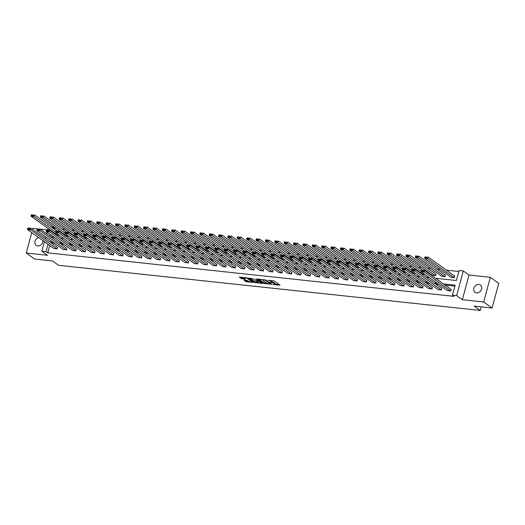 <?xml version="1.0" encoding="UTF-8"?>
<svg xmlns="http://www.w3.org/2000/svg" width="525" height="525" viewBox="0 0 525 525"><rect width="100%" height="100%" fill="white"/><g stroke="black" fill="none" stroke-linecap="round" stroke-linejoin="round"><path stroke-width="0.79" d="M272.862 284.471L280.035 285.18L274.089 280.914L268.183 280.363A2.238 0.545 -164.9 0 1 271.123 281.321L271.615 281.682A2.238 0.545 -164.9 0 1 271.891 282.063A2.238 0.545 -164.9 0 1 270.788 282.233L269.798 282.273L271.248 282.568A2.238 0.545 -164.9 0 1 274.194 283.526L274.687 283.881A2.238 0.545 -164.9 0 1 274.962 284.261A2.238 0.545 -164.9 0 1 273.86 284.438L272.862 284.471M38.601 237.556A4.554 3.701 -54.3 0 0 35.083 241.126A4.554 3.701 -54.3 0 0 36.232 245.385A4.554 3.701 -54.3 0 0 37.741 245.949A4.554 3.701 -54.3 0 0 42.899 240.634M476.556 292.924A4.554 3.701 -54.3 0 0 481.215 289.977A4.554 3.701 -54.3 0 0 480.362 284.963A4.554 3.701 -54.3 0 0 478.852 284.399A4.554 3.701 -54.3 0 0 474.193 287.346A4.554 3.701 -54.3 0 0 475.046 292.359A4.554 3.701 -54.3 0 0 476.556 292.924M243.922 280.094L246.251 281.767L253.555 282.457L246.606 277.771L239.302 277.082L241.402 278.644L245.3 279.267L244.558 278.375A1.87 0.453 -164.9 0 1 244.335 278.06A1.87 0.453 -164.9 0 1 245.739 277.988A1.87 0.453 -164.9 0 1 247.715 278.716L251.626 281.518A1.87 0.453 -164.9 0 1 251.856 281.84A1.87 0.453 -164.9 0 1 250.451 281.912A1.87 0.453 -164.9 0 1 248.469 281.183L246.901 280.416L243.922 280.094M49.724 245.536L47.749 252.853L46.069 251.646L41.862 251.199L44.415 241.73M492.096 308.017L483.689 301.987L490.343 277.331L498.75 283.362L492.096 308.017L474.193 306.101L480.25 310.446L58.616 265.309L52.559 260.964L34.657 259.048L26.25 253.017L47.578 255.301L41.862 251.199M490.343 277.331L469.015 275.048L462.361 299.703L483.689 301.987M462.361 299.703L456.645 295.601L452.438 295.148L455.136 285.154L443.428 283.9M47.749 252.853L454.118 296.356L452.438 295.148M263.668 283.428L271.806 284.301L265.867 280.035L257.985 278.992L263.668 283.428L263.852 282.765L267.173 283.323M262.375 283.493L254.5 282.45L248.476 278.066L252.715 278.631L256.043 280.658L258.366 280.816L255.773 278.893L256.594 278.985L262.461 283.192M47.598 229.937L32.904 228.362L32.616 229.432M31.749 232.634L26.25 253.017M480.25 310.446L481.215 306.856M454.867 286.151L445.115 285.108M438.854 284.438L435.737 284.104M429.476 283.434L426.366 283.1M420.105 282.43L416.994 282.096M410.734 281.426L407.623 281.092M401.363 280.422L398.252 280.094M391.991 279.418L388.881 279.09M382.62 278.421L379.509 278.086M373.249 277.417L370.132 277.082M363.871 276.412L360.76 276.078M354.5 275.408L351.389 275.074M345.128 274.404L342.018 274.07M335.757 273.4L332.647 273.066M326.386 272.396L323.275 272.068M317.015 271.392L313.897 271.064M307.637 270.395L304.526 270.06M298.266 269.391L295.155 269.056M288.894 268.387L285.784 268.052M279.523 267.382L276.412 267.048M270.152 266.378L267.041 266.044M260.781 265.374L257.663 265.04M251.403 264.37L248.292 264.036M242.032 263.366L238.921 263.038M232.66 262.362L229.55 262.034M223.289 261.365L220.178 261.03M213.918 260.361L210.807 260.026M204.547 259.357L201.429 259.022M195.169 258.353L192.058 258.018M185.798 257.348L182.687 257.014M176.426 256.344L173.316 256.01M167.055 255.34L163.944 255.012M157.684 254.336L154.573 254.008M148.312 253.339L145.202 253.004M138.941 252.335L135.824 252M129.563 251.331L126.453 250.996M120.192 250.327L117.082 249.992M110.821 249.323L107.71 248.988M101.45 248.318L98.339 247.984M92.078 247.314L88.968 246.986M82.707 246.31L79.59 245.982M73.329 245.313L70.219 244.978M63.958 244.309L60.847 243.974M54.587 243.305L51.476 242.97M447.293 290.496L450.857 291.034L451.008 289.341M437.922 289.492L441.486 290.03L441.637 288.337M428.551 288.488L432.114 289.032L432.265 287.332M419.18 287.483L422.743 288.028L422.887 286.328M409.808 286.486L413.372 287.024L413.516 285.324M400.431 285.482L403.994 286.02L404.145 284.32M391.059 284.478L394.623 285.016L394.774 283.316M381.688 283.474L385.252 284.012L385.402 282.312M372.317 282.47L375.88 283.008L376.031 281.315M362.946 281.466L366.509 282.004L366.66 280.311M353.574 280.462L357.138 281.006L357.282 279.307M344.197 279.457L347.76 280.002L347.911 278.303M334.825 278.46L338.389 278.998L338.54 277.298M325.454 277.456L329.017 277.994L329.168 276.294M316.083 276.452L319.646 276.99L319.797 275.29M306.712 275.448L310.275 275.986L310.426 274.286M297.34 274.444L300.904 274.982L301.048 273.282M287.969 273.44L291.533 273.978L291.677 272.285M278.591 272.436L282.155 272.974L282.306 271.281M269.22 271.432L272.783 271.976L272.934 270.277M259.849 270.434L263.412 270.972L263.563 269.272M250.477 269.43L254.041 269.968L254.192 268.268M241.106 268.426L244.67 268.964L244.814 267.264M231.735 267.422L235.298 267.96L235.443 266.26M222.357 266.418L225.921 266.956L226.072 265.256M212.986 265.414L216.549 265.952L216.7 264.259M203.615 264.41L207.178 264.948L207.329 263.255M194.243 263.406L197.807 263.95L197.958 262.251M184.872 262.402L188.436 262.946L188.58 261.247M175.501 261.404L179.064 261.942L179.209 260.243M166.123 260.4L169.687 260.938L169.838 259.238M156.752 259.396L160.315 259.934L160.466 258.234M147.381 258.392L150.944 258.93L151.095 257.23M138.009 257.388L141.573 257.926L141.724 256.233M128.638 256.384L132.202 256.922L132.352 255.229M119.267 255.38L122.83 255.924L122.975 254.225M109.896 254.376L113.453 254.92L113.603 253.221M100.518 253.378L104.081 253.916L104.232 252.217M91.147 252.374L94.71 252.912L94.861 251.213M81.775 251.37L85.339 251.908L85.49 250.208M72.404 250.366L75.968 250.904L76.118 249.204M63.033 249.362L66.596 249.9L66.741 248.207M53.662 248.358L57.225 248.896L57.369 247.203M458.824 271.491L446.46 270.172M440.199 269.502L437.089 269.168M430.828 268.498L427.717 268.163M421.457 267.494L418.346 267.159M412.086 266.49L408.975 266.155M402.714 265.486L399.604 265.151M393.343 264.482L390.226 264.147M383.965 263.478L380.855 263.143M374.594 262.474L371.483 262.146M365.223 261.47L362.112 261.142M355.852 260.472L352.741 260.137M346.48 259.468L343.37 259.133M337.109 258.464L333.992 258.129M327.731 257.46L324.621 257.125M318.36 256.456L315.249 256.121M308.989 255.452L305.878 255.117M299.618 254.448L296.507 254.12M290.246 253.444L287.136 253.116M280.875 252.446L277.758 252.112M271.497 251.442L268.387 251.107M262.126 250.438L259.015 250.103M252.755 249.434L249.644 249.099M243.383 248.43L240.273 248.095M234.012 247.426L230.902 247.091M224.641 246.422L221.53 246.094M215.27 245.418L212.152 245.09M205.892 244.42L202.781 244.086M196.521 243.416L193.41 243.082M187.149 242.412L184.039 242.077M177.778 241.408L174.668 241.073M168.407 240.404L165.296 240.069M159.036 239.4L155.918 239.065M149.658 238.396L146.547 238.068M140.287 237.392L137.176 237.064M130.915 236.394L127.805 236.06M121.544 235.39L118.433 235.056M112.173 234.386L109.062 234.052M102.802 233.382L99.684 233.048M93.424 232.378L90.313 232.043M84.053 231.374L80.942 231.039M74.681 230.37L71.571 230.035M65.31 229.366L62.199 229.038M55.939 228.362L54.403 228.198L54.18 229.005M53.32 232.207L53.176 232.746M52.31 235.948L51.975 237.195M450.89 277.167L454.453 277.712L454.604 276.012M441.518 276.163L445.082 276.708L445.233 275.008M432.147 275.166L435.711 275.704L435.862 274.004M422.776 274.162L425.099 274.568M413.405 273.158L415.721 273.564M404.027 272.153L406.35 272.56M394.656 271.149L396.979 271.556M385.284 270.145L387.608 270.552M375.913 269.141L378.236 269.548M366.542 268.137L368.865 268.544M357.171 267.14L359.487 267.547M347.793 266.136L350.116 266.543M338.422 265.132L340.745 265.538M329.05 264.127L331.373 264.534M319.679 263.123L322.002 263.53M310.308 262.119L312.631 262.526M300.937 261.115L303.253 261.522M291.559 260.111L293.882 260.518M282.188 259.114L284.511 259.521M272.816 258.11L275.139 258.517M263.445 257.106L265.768 257.512M254.074 256.102L256.397 256.508M244.702 255.098L247.026 255.504M235.331 254.093L237.648 254.5M225.953 253.089L228.277 253.496M216.582 252.085L218.905 252.492M207.211 251.088L209.534 251.488M197.84 250.084L200.163 250.491M188.468 249.08L190.792 249.487M179.097 248.076L181.414 248.482M169.719 247.072L172.043 247.478M160.348 246.067L162.671 246.474M150.977 245.063L153.3 245.47M141.606 244.059L143.929 244.466M132.234 243.055L134.558 243.462M122.863 242.058L125.18 242.465M113.485 241.054L115.808 241.461M104.114 240.05L106.437 240.457M94.743 239.046L97.066 239.452M85.372 238.042L87.695 238.448M76 237.037L78.323 237.444M66.629 236.033L68.946 236.44M57.251 235.029L59.574 235.436M51.142 226.826L52.717 226.997L52.5 227.798M54.403 228.198L52.717 226.997M435.573 278.263L456.396 280.488L459.093 270.493L463.299 270.946L456.645 295.601M469.015 275.048L463.299 270.946M45.281 238.527L45.708 236.933M46.574 233.73L47.001 232.142M47.585 229.989L48.011 228.401M48.044 244.328L46.069 251.646M437.167 283.231L434.057 282.896M427.796 282.227L424.686 281.892M418.425 281.223L415.314 280.888M409.054 280.219L405.943 279.891M399.683 279.215L396.572 278.887M390.311 278.217L387.194 277.882M380.933 277.213L377.823 276.878M371.562 276.209L368.452 275.874M362.191 275.205L359.08 274.87M352.82 274.201L349.709 273.866M343.448 273.197L340.338 272.862M334.077 272.193L330.96 271.865M324.699 271.189L321.589 270.861M315.328 270.191L312.217 269.857M305.957 269.187L302.846 268.853M296.586 268.183L293.475 267.848M287.214 267.179L284.104 266.844M277.843 266.175L274.733 265.84M268.472 265.171L265.355 264.836M259.094 264.167L255.983 263.832M249.723 263.163L246.612 262.835M240.352 262.159L237.241 261.831M230.98 261.161L227.87 260.827M221.609 260.157L218.498 259.822M212.238 259.153L209.121 258.818M202.86 258.149L199.749 257.814M193.489 257.145L190.378 256.81M184.118 256.141L181.007 255.806M174.746 255.137L171.636 254.809M165.375 254.133L162.264 253.805M156.004 253.135L152.887 252.801M146.626 252.131L143.515 251.797M137.255 251.127L134.144 250.793M127.883 250.123L124.773 249.788M118.512 249.119L115.402 248.784M109.141 248.115L106.03 247.78M99.77 247.111L96.653 246.783M90.392 246.107L87.281 245.779M81.021 245.109L77.91 244.775M71.649 244.105L68.539 243.771M62.278 243.101L59.167 242.767M52.907 242.097L49.796 241.762M51.306 237.129L54.416 237.457M60.677 238.127L63.788 238.462M70.048 239.131L73.165 239.466M79.426 240.135L82.537 240.47M88.797 241.139L91.908 241.474M98.168 242.143L101.279 242.478M107.54 243.147L110.65 243.482M116.911 244.151L120.022 244.479M126.282 245.155L129.399 245.483M135.66 246.153L138.771 246.488M145.031 247.157L148.142 247.492M154.403 248.161L157.513 248.496M163.774 249.165L166.884 249.5M173.145 250.169L176.256 250.504M182.516 251.173L185.627 251.508M191.887 252.177L195.005 252.505M201.265 253.181L204.376 253.509M210.637 254.179L213.747 254.513M220.008 255.183L223.118 255.518M229.379 256.187L232.49 256.522M238.75 257.191L241.861 257.526M248.122 258.195L251.239 258.53M257.499 259.199L260.61 259.534M266.871 260.203L269.981 260.531M276.242 261.207L279.353 261.535M285.613 262.205L288.724 262.539M294.984 263.209L298.095 263.543M304.356 264.213L307.473 264.548M313.733 265.217L316.844 265.552M323.105 266.221L326.215 266.556M332.476 267.225L335.587 267.56M341.847 268.229L344.958 268.564M351.218 269.233L354.329 269.561M360.59 270.237L363.707 270.565M369.967 271.235L373.078 271.569M379.339 272.239L382.449 272.573M388.71 273.243L391.821 273.577M398.081 274.247L401.192 274.582M407.452 275.251L410.563 275.586M416.824 276.255L419.934 276.59M426.195 277.259L429.312 277.587M51.64 231L51.489 231.538M50.63 234.741L50.197 236.329M274.962 284.261L275.139 283.598A2.238 0.545 -164.9 0 0 274.87 283.218L274.687 283.881M271.911 281.971A2.238 0.545 -164.9 0 1 274.372 282.863L274.87 283.218M271.891 282.063L272.068 281.393A2.238 0.545 -164.9 0 0 271.799 281.013L271.615 281.682M270.769 280.357A2.238 0.545 -164.9 0 1 271.3 280.658L271.799 281.013M274.988 284.156L279.241 284.609M258.7 279.07L263.852 282.765M270.441 284.071L265.401 280.206L263.904 279.904A2.238 0.545 -164.9 0 0 262.802 280.081A2.238 0.545 -164.9 0 0 263.071 280.462L266.641 283.021A2.238 0.545 -164.9 0 0 269.581 283.979L270.441 284.071M261.844 282.752L261.043 282.667M257.926 282.332L255.596 282.082L255.419 282.745M249.532 278.086L255.596 282.082M257.624 282.155A1.87 0.453 -164.9 0 0 259.599 282.883A1.87 0.453 -164.9 0 0 261.01 282.804A1.87 0.453 -164.9 0 0 260.781 282.489L259.402 281.498L256.508 280.987L257.624 282.155M258.779 280.553L258.484 281.203M240.358 277.102L242.504 278.283L244.768 278.526M244.637 280.173L246.428 281.098L248.745 281.348M251.895 281.682L252.676 281.767M454.86 276.196L428.131 257.014L427.678 258.681L454.151 277.679M451.152 277.358L424.673 258.359L424.823 257.591L426.923 257.814L427.107 257.152L425.001 256.928L424.823 257.591M425.001 256.928L427.107 257.152M426.923 257.814L427.678 258.681L424.673 258.359M447.556 290.679L421.083 271.688L424.082 272.009L424.535 270.342L421.411 270.25L421.227 270.92L423.334 271.143L423.511 270.48M451.264 289.524L424.535 270.342L421.411 270.25M450.555 291.001L423.334 271.143M421.227 270.92L421.083 271.688M445.489 275.192L418.76 256.01L418.307 257.677L444.78 276.675M441.774 276.353L415.301 257.355L415.452 256.587L417.552 256.817L417.736 256.147L415.629 255.924L415.452 256.587M415.629 255.924L417.736 256.147M417.552 256.817L418.307 257.677L415.301 257.355M436.117 274.188L409.382 255.006L408.936 256.673L435.409 275.671M432.403 275.349L405.93 256.351L406.081 255.583L408.181 255.813L408.365 255.143L406.258 254.92L406.081 255.583M406.258 254.92L408.365 255.143M408.181 255.813L408.936 256.673L405.93 256.351M438.185 289.682L411.705 270.683L414.711 271.005L415.163 269.338L412.033 269.246L411.856 269.916L413.956 270.139L414.14 269.476M441.892 288.52L415.163 269.338L412.033 269.246M441.184 290.003L413.956 270.139M411.856 269.916L411.705 270.683M428.807 288.678L402.334 269.679L405.339 270.001L405.786 268.334L402.662 268.249L402.485 268.912L404.585 269.135L404.768 268.472M432.521 287.516L405.786 268.334L402.662 268.249M431.812 288.999L404.585 269.135M402.485 268.912L402.334 269.679M422.467 270.119L400.011 254.002L399.564 255.668L421.175 271.182M423.032 274.345L396.559 255.347L396.71 254.586L398.81 254.809L398.987 254.139L396.887 253.916L396.71 254.586M396.887 253.916L398.987 254.139M398.81 254.809L399.564 255.668L396.559 255.347M413.096 269.115L390.639 252.998L390.193 254.664L411.803 270.178M413.661 273.341L387.188 254.343L387.332 253.582L389.438 253.805L389.616 253.135L387.516 252.912L387.332 253.582M387.516 252.912L389.616 253.135M389.438 253.805L390.193 254.664L387.188 254.343M403.725 268.111L381.268 252L380.815 253.66L402.432 269.174M404.289 272.337L377.816 253.339L377.961 252.577L380.067 252.801L380.244 252.138L378.144 251.908L377.961 252.577M378.144 251.908L380.244 252.138M380.067 252.801L380.815 253.66L377.816 253.339M419.436 287.674L392.962 268.675L395.968 268.997L396.414 267.33L393.291 267.245L393.113 267.908L395.213 268.137L395.391 267.468M423.15 286.512L396.414 267.33L393.291 267.245M422.441 287.995L395.213 268.137M393.113 267.908L392.962 268.675M410.064 286.67L383.591 267.671L386.597 267.993L387.043 266.326L383.919 266.241L383.736 266.903L385.842 267.133L386.019 266.464M413.779 285.508L387.043 266.326L383.919 266.241M413.07 286.991L385.842 267.133M383.736 266.903L383.591 267.671M400.693 285.666L374.22 266.667L377.219 266.989L377.672 265.322L374.548 265.237L374.364 265.906L376.471 266.129L376.648 265.46M404.408 284.504L377.672 265.322L374.548 265.237M403.699 285.987L376.471 266.129M374.364 265.906L374.22 266.667M391.322 284.662L364.849 265.663L367.848 265.985L368.301 264.318L365.177 264.233L364.993 264.902L367.1 265.125L367.277 264.456M395.03 283.507L368.301 264.318L365.177 264.233M394.321 284.983L367.1 265.125M364.993 264.902L364.849 265.663M381.951 283.658L355.471 264.659L358.477 264.981L358.929 263.32L355.799 263.228L355.622 263.898L357.722 264.121L357.906 263.458M385.658 282.502L358.929 263.32L355.799 263.228M384.95 283.979L357.722 264.121M355.622 263.898L355.471 264.659M372.573 282.653L346.1 263.655L349.105 263.977L349.552 262.316L346.428 262.224L346.251 262.894L348.351 263.117L348.534 262.454M376.287 281.498L349.552 262.316L346.428 262.224M375.578 282.975L348.351 263.117M346.251 262.894L346.1 263.655M363.202 281.649L336.728 262.658L339.734 262.979L340.18 261.312L337.057 261.22L336.879 261.89L338.979 262.113L339.163 261.45M366.916 280.494L340.18 261.312L337.057 261.22M366.207 281.971L338.979 262.113M336.879 261.89L336.728 262.658M353.83 280.652L327.357 261.653L330.363 261.975L330.809 260.308L327.685 260.223L327.508 260.886L329.608 261.109L329.785 260.446M357.545 279.49L330.809 260.308L327.685 260.223M356.836 280.973L329.608 261.109M327.508 260.886L327.357 261.653M344.459 279.648L317.986 260.649L320.992 260.971L321.438 259.304L318.314 259.219L318.13 259.882L320.237 260.111L320.414 259.442M348.173 278.486L321.438 259.304L318.314 259.219M347.465 279.969L320.237 260.111M318.13 259.882L317.986 260.649M335.088 278.644L308.615 259.645L311.614 259.967L312.067 258.3L308.943 258.215L308.759 258.877L310.866 259.107L311.043 258.438M338.796 277.482L312.067 258.3L308.943 258.215M338.093 278.965L310.866 259.107M308.759 258.877L308.615 259.645M325.717 277.64L299.237 258.641L302.243 258.963L302.695 257.296L299.565 257.211L299.388 257.873L301.488 258.103L301.672 257.434M329.424 276.478L302.695 257.296L299.565 257.211M328.716 277.961L301.488 258.103M299.388 257.873L299.237 258.641M316.339 276.636L289.866 257.637L292.871 257.959L293.324 256.292L290.194 256.207L290.017 256.876L292.117 257.099L292.3 256.43M320.053 275.481L293.324 256.292L290.194 256.207M319.344 276.957L292.117 257.099M290.017 256.876L289.866 257.637M306.967 275.632L280.494 256.633L283.5 256.955L283.946 255.288L280.822 255.202L280.645 255.872L282.745 256.095L282.929 255.426M310.682 274.477L283.946 255.288L280.822 255.202M309.973 275.953L282.745 256.095M280.645 255.872L280.494 256.633M297.596 274.627L271.123 255.629L274.129 255.951L274.575 254.29L271.451 254.198L271.274 254.868L273.374 255.091L273.551 254.428M301.311 273.473L274.575 254.29L271.451 254.198M300.602 274.949L273.374 255.091M271.274 254.868L271.123 255.629M288.225 273.623L261.752 254.632L264.757 254.953L265.204 253.286L262.08 253.194L261.896 253.864L264.003 254.087L264.18 253.424M291.939 272.468L265.204 253.286L262.08 253.194M291.231 273.945L264.003 254.087M261.896 253.864L261.752 254.632M278.854 272.626L252.381 253.627L255.38 253.949L255.832 252.282L252.709 252.197L252.525 252.86L254.632 253.083L254.809 252.42M282.568 271.464L255.832 252.282L252.709 252.197M281.859 272.947L254.632 253.083M252.525 252.86L252.381 253.627M269.483 271.622L243.009 252.623L246.008 252.945L246.461 251.278L243.331 251.193L243.154 251.856L245.26 252.085L245.438 251.416M273.19 270.46L246.461 251.278L243.331 251.193M272.482 271.943L245.26 252.085M243.154 251.856L243.009 252.623M260.111 270.618L233.632 251.619L236.637 251.941L237.09 250.274L233.96 250.189L233.782 250.852L235.882 251.081L236.066 250.412M263.819 269.456L237.09 250.274L233.96 250.189M263.11 270.939L235.882 251.081M233.782 250.852L233.632 251.619M250.733 269.614L224.26 250.615L227.266 250.937L227.712 249.27L224.588 249.185L224.411 249.848L226.511 250.077L226.695 249.408M254.448 268.452L227.712 249.27L224.588 249.185M253.739 269.935L226.511 250.077M224.411 249.848L224.26 250.615M394.354 267.107L371.897 250.996L371.444 252.663L393.061 268.17M394.918 271.333L368.445 252.341L368.589 251.573L370.696 251.797L370.873 251.134L368.767 250.904L368.589 251.573M368.767 250.904L370.873 251.134M370.696 251.797L371.444 252.663L368.445 252.341M384.983 266.109L362.526 249.992L362.073 251.659L383.69 267.166M385.547 270.336L359.067 251.337L359.218 250.569L361.318 250.793L361.502 250.13L359.395 249.9L359.218 250.569M359.395 249.9L361.502 250.13M361.318 250.793L362.073 251.659L359.067 251.337M375.611 265.105L353.148 248.988L352.702 250.655L374.318 266.162M376.169 269.332L349.696 250.333L349.847 249.565L351.947 249.788L352.131 249.126L350.024 248.902L349.847 249.565M350.024 248.902L352.131 249.126M351.947 249.788L352.702 250.655L349.696 250.333M366.233 264.101L343.777 247.984L343.33 249.651L364.941 265.158M366.798 268.327L340.325 249.329L340.476 248.561L342.576 248.791L342.753 248.122L340.653 247.898L340.476 248.561M340.653 247.898L342.753 248.122M342.576 248.791L343.33 249.651L340.325 249.329M356.862 263.097L334.405 246.98L333.959 248.647L355.569 264.16M357.427 267.323L330.953 248.325L331.098 247.557L333.204 247.787L333.382 247.118L331.282 246.894L331.098 247.557M331.282 246.894L333.382 247.118M333.204 247.787L333.959 248.647L330.953 248.325M347.491 262.093L325.034 245.976L324.581 247.643L346.198 263.156M348.055 266.319L321.582 247.321L321.727 246.56L323.833 246.783L324.01 246.113L321.91 245.89L321.727 246.56M321.91 245.89L324.01 246.113M323.833 246.783L324.581 247.643L321.582 247.321M338.12 261.089L315.663 244.972L315.21 246.638L336.827 262.152M338.684 265.315L312.211 246.317L312.355 245.556L314.462 245.779L314.639 245.109L312.539 244.886L312.355 245.556M312.539 244.886L314.639 245.109M314.462 245.779L315.21 246.638L312.211 246.317M328.748 260.085L306.292 243.974L305.839 245.634L327.456 261.148M329.313 264.311L302.833 245.313L302.984 244.552L305.084 244.775L305.268 244.112L303.161 243.882L302.984 244.552M303.161 243.882L305.268 244.112M305.084 244.775L305.839 245.634L302.833 245.313M319.377 259.081L296.914 242.97L296.467 244.63L318.084 260.144M319.935 263.307L293.462 244.309L293.613 243.548L295.713 243.771L295.897 243.108L293.79 242.878L293.613 243.548M293.79 242.878L295.897 243.108M295.713 243.771L296.467 244.63L293.462 244.309M309.999 258.077L287.543 241.966L287.096 243.633L308.713 259.14M310.564 262.303L284.091 243.311L284.242 242.543L286.342 242.767L286.519 242.104L284.419 241.874L284.242 242.543M284.419 241.874L286.519 242.104M286.342 242.767L287.096 243.633L284.091 243.311M300.628 257.079L278.171 240.962L277.725 242.629L299.335 258.136M301.192 261.306L274.719 242.307L274.87 241.539L276.97 241.762L277.147 241.1L275.048 240.877L274.87 241.539M275.048 240.877L277.147 241.1M276.97 241.762L277.725 242.629L274.719 242.307M291.257 256.075L268.8 239.958L268.354 241.625L289.964 257.132M291.821 260.302L265.348 241.303L265.493 240.535L267.599 240.765L267.776 240.096L265.676 239.873L265.493 240.535M265.676 239.873L267.776 240.096M267.599 240.765L268.354 241.625L265.348 241.303M281.886 255.071L259.429 238.954L258.976 240.621L280.593 256.128M282.45 259.298L255.977 240.299L256.121 239.531L258.228 239.761L258.405 239.092L256.305 238.868L256.121 239.531M256.305 238.868L258.405 239.092M258.228 239.761L258.976 240.621L255.977 240.299M272.514 254.067L250.058 237.95L249.605 239.617L271.222 255.13M273.079 258.293L246.599 239.295L246.75 238.527L248.85 238.757L249.034 238.088L246.927 237.864L246.75 238.527M246.927 237.864L249.034 238.088M248.85 238.757L249.605 239.617L246.599 239.295M263.143 253.063L240.686 236.946L240.233 238.613L261.85 254.126M263.701 257.289L237.228 238.291L237.379 237.53L239.479 237.753L239.662 237.083L237.556 236.86L237.379 237.53M237.556 236.86L239.662 237.083M239.479 237.753L240.233 238.613L237.228 238.291M253.772 252.059L231.308 235.942L230.862 237.608L252.479 253.122M254.33 256.285L227.857 237.287L228.007 236.526L230.107 236.749L230.291 236.079L228.185 235.856L228.007 236.526M228.185 235.856L230.291 236.079M230.107 236.749L230.862 237.608L227.857 237.287M244.394 251.055L221.937 234.944L221.491 236.604L243.101 252.118M244.958 255.281L218.485 236.283L218.636 235.522L220.736 235.745L220.913 235.082L218.813 234.852L218.636 235.522M218.813 234.852L220.913 235.082M220.736 235.745L221.491 236.604L218.485 236.283M235.023 250.051L212.566 233.94L212.12 235.607L233.73 251.114M235.587 254.277L209.114 235.285L209.258 234.518L211.365 234.741L211.542 234.078L209.442 233.848L209.258 234.518M209.442 233.848L211.542 234.078M211.365 234.741L212.12 235.607L209.114 235.285M225.652 249.053L203.195 232.936L202.742 234.603L224.359 250.11M226.216 253.28L199.743 234.281L199.887 233.513L201.994 233.737L202.171 233.074L200.071 232.851L199.887 233.513M200.071 232.851L202.171 233.074M201.994 233.737L202.742 234.603L199.743 234.281M216.28 248.049L193.823 231.932L193.371 233.599L214.988 249.106M216.845 252.276L190.365 233.277L190.516 232.509L192.616 232.739L192.8 232.07L190.693 231.847L190.516 232.509M190.693 231.847L192.8 232.07M192.616 232.739L193.371 233.599L190.365 233.277M241.362 268.61L214.889 249.611L217.895 249.933L218.341 248.266L215.217 248.181L215.04 248.85L217.14 249.073L217.317 248.404M245.077 267.455L218.341 248.266L215.217 248.181M244.368 268.931L217.14 249.073M215.04 248.85L214.889 249.611M231.991 267.606L205.518 248.607L208.523 248.929L208.97 247.262L205.846 247.177L205.662 247.846L207.769 248.069L207.946 247.4M235.705 266.451L208.97 247.262L205.846 247.177M234.997 267.927L207.769 248.069M205.662 247.846L205.518 248.607M222.62 266.602L196.147 247.603L199.146 247.925L199.598 246.264L196.475 246.173L196.291 246.842L198.398 247.065L198.575 246.402M226.334 265.447L199.598 246.264L196.475 246.173M225.625 266.923L198.398 247.065M196.291 246.842L196.147 247.603M213.248 265.598L186.775 246.606L189.774 246.927L190.227 245.26L187.103 245.168L186.92 245.838L189.026 246.061L189.203 245.398M216.956 264.442L190.227 245.26L187.103 245.168M216.248 265.919L189.026 246.061M186.92 245.838L186.775 246.606M206.909 247.045L184.452 230.928L183.999 232.595L205.616 248.102M207.467 251.272L180.994 232.273L181.145 231.505L183.245 231.735L183.428 231.066L181.322 230.843L181.145 231.505M181.322 230.843L183.428 231.066M183.245 231.735L183.999 232.595L180.994 232.273M197.538 246.041L175.074 229.924L174.628 231.591L196.245 247.104M198.096 250.268L171.623 231.269L171.773 230.501L173.873 230.731L174.057 230.062L171.951 229.838L171.773 230.501M171.951 229.838L174.057 230.062M173.873 230.731L174.628 231.591L171.623 231.269M188.16 245.037L165.703 228.92L165.257 230.587L186.867 246.1M188.724 249.263L162.251 230.265L162.402 229.504L164.502 229.727L164.679 229.058L162.579 228.834L162.402 229.504M162.579 228.834L164.679 229.058M164.502 229.727L165.257 230.587L162.251 230.265M178.789 244.033L156.332 227.916L155.886 229.582L177.496 245.096M179.353 248.259L152.88 229.261L153.024 228.5L155.131 228.723L155.308 228.053L153.208 227.83L153.024 228.5M153.208 227.83L155.308 228.053M155.131 228.723L155.886 229.582L152.88 229.261M169.418 243.029L146.961 226.918L146.508 228.578L168.125 244.092M169.982 247.255L143.509 228.257L143.653 227.496L145.76 227.719L145.937 227.056L143.837 226.826L143.653 227.496M143.837 226.826L145.937 227.056M145.76 227.719L146.508 228.578L143.509 228.257M160.046 242.025L137.589 225.914L137.137 227.581L158.753 243.088M160.611 246.251L134.138 227.259L134.282 226.492L136.388 226.715L136.566 226.052L134.466 225.822L134.282 226.492M134.466 225.822L136.566 226.052M136.388 226.715L137.137 227.581L134.138 227.259M150.675 241.027L128.218 224.91L127.765 226.577L149.382 242.084M151.239 245.254L124.76 226.255L124.911 225.488L127.011 225.711L127.194 225.048L125.088 224.825L124.911 225.488M125.088 224.825L127.194 225.048M127.011 225.711L127.765 226.577L124.76 226.255M141.304 240.023L118.84 223.906L118.394 225.573L140.011 241.08M141.862 244.25L115.388 225.251L115.539 224.483L117.639 224.707L117.823 224.044L115.717 223.821L115.539 224.483M115.717 223.821L117.823 224.044M117.639 224.707L118.394 225.573L115.388 225.251M203.877 264.6L177.398 245.602L180.403 245.923L180.856 244.256L177.726 244.171L177.548 244.834L179.648 245.057L179.832 244.394M207.585 263.438L180.856 244.256L177.726 244.171M206.876 264.922L179.648 245.057M177.548 244.834L177.398 245.602M194.499 263.596L168.026 244.598L171.032 244.919L171.478 243.252L168.354 243.167L168.177 243.83L170.277 244.053L170.461 243.39M198.214 262.434L171.478 243.252L168.354 243.167M197.505 263.918L170.277 244.053M168.177 243.83L168.026 244.598M185.128 262.592L158.655 243.593L161.661 243.915L162.107 242.248L158.983 242.163L158.806 242.826L160.906 243.055L161.083 242.386M188.843 261.43L162.107 242.248L158.983 242.163M188.134 262.913L160.906 243.055M158.806 242.826L158.655 243.593M175.757 261.588L149.284 242.589L152.289 242.911L152.736 241.244L149.612 241.159L149.435 241.822L151.535 242.051L151.712 241.382M179.471 260.426L152.736 241.244L149.612 241.159M178.762 261.909L151.535 242.051M149.435 241.822L149.284 242.589M166.386 260.584L139.912 241.585L142.918 241.907L143.364 240.24L140.241 240.155L140.057 240.824L142.163 241.047L142.341 240.378M170.1 259.429L143.364 240.24L140.241 240.155M169.391 260.905L142.163 241.047M140.057 240.824L139.912 241.585M157.014 259.58L130.541 240.581L133.54 240.903L133.993 239.236L130.869 239.151L130.686 239.82L132.792 240.043L132.969 239.374M160.722 258.425L133.993 239.236L130.869 239.151M160.02 259.901L132.792 240.043M130.686 239.82L130.541 240.581M147.643 258.576L121.163 239.577L124.169 239.899L124.622 238.238L121.492 238.147L121.314 238.816L123.414 239.039L123.598 238.376M151.351 257.421L124.622 238.238L121.492 238.147M150.642 258.897L123.414 239.039M121.314 238.816L121.163 239.577M138.265 257.572L111.792 238.58L114.798 238.901L115.251 237.234L112.12 237.143L111.943 237.812L114.043 238.035L114.227 237.372M141.98 256.417L115.251 237.234L112.12 237.143M141.271 257.893L114.043 238.035M111.943 237.812L111.792 238.58M131.926 239.019L109.469 222.902L109.023 224.569L130.633 240.076M132.49 243.246L106.017 224.247L106.168 223.479L108.268 223.709L108.445 223.04L106.345 222.817L106.168 223.479M106.345 222.817L108.445 223.04M108.268 223.709L109.023 224.569L106.017 224.247M128.894 256.574L102.421 237.576L105.427 237.897L105.873 236.23L102.749 236.138L102.572 236.808L104.672 237.031L104.856 236.368M132.608 255.412L105.873 236.23L102.749 236.138M131.9 256.896L104.672 237.031M102.572 236.808L102.421 237.576M122.555 238.015L100.098 221.898L99.652 223.565L121.262 239.078M123.119 242.242L96.646 223.243L96.79 222.475L98.897 222.705L99.074 222.036L96.974 221.812L96.79 222.475M96.974 221.812L99.074 222.036M98.897 222.705L99.652 223.565L96.646 223.243M119.523 255.57L93.05 236.572L96.055 236.893L96.502 235.226L93.378 235.141L93.201 235.804L95.301 236.027L95.478 235.364M123.237 254.408L96.502 235.226L93.378 235.141M122.528 255.892L95.301 236.027M93.201 235.804L93.05 236.572M113.183 237.011L90.727 220.894L90.274 222.561L111.891 238.074M113.748 241.238L87.275 222.239L87.419 221.478L89.526 221.701L89.703 221.032L87.603 220.808L87.419 221.478M87.603 220.808L89.703 221.032M89.526 221.701L90.274 222.561L87.275 222.239M110.152 254.566L83.678 235.567L86.684 235.889L87.13 234.222L84.007 234.137L83.823 234.8L85.929 235.029L86.107 234.36M113.866 253.404L87.13 234.222L84.007 234.137M113.157 254.887L85.929 235.029M83.823 234.8L83.678 235.567M103.812 236.007L81.355 219.89L80.903 221.557L102.519 237.07M104.377 240.233L77.903 221.235L78.048 220.474L80.154 220.697L80.332 220.027L78.232 219.804L78.048 220.474M78.232 219.804L80.332 220.027M80.154 220.697L80.903 221.557L77.903 221.235M100.78 253.562L74.307 234.563L77.306 234.885L77.759 233.218L74.635 233.133L74.452 233.796L76.558 234.025L76.735 233.356M104.495 252.4L77.759 233.218L74.635 233.133M103.786 253.883L76.558 234.025M74.452 233.796L74.307 234.563M94.441 235.003L71.984 218.892L71.531 220.552L93.148 236.066M95.005 239.229L68.526 220.231L68.677 219.47L70.777 219.693L70.96 219.03L68.854 218.8L68.677 219.47M68.854 218.8L70.96 219.03M70.777 219.693L71.531 220.552L68.526 220.231M91.409 252.558L64.929 233.559L67.935 233.881L68.388 232.214L65.257 232.129L65.08 232.798L67.18 233.021L67.364 232.352M95.117 251.396L68.388 232.214L65.257 232.129M94.408 252.879L67.18 233.021M65.08 232.798L64.929 233.559M85.07 233.999L62.606 217.888L62.16 219.555L83.777 235.062M85.627 238.225L59.154 219.233L59.305 218.466L61.405 218.689L61.589 218.026L59.483 217.796L59.305 218.466M59.483 217.796L61.589 218.026M61.405 218.689L62.16 219.555L59.154 219.233M82.031 251.554L55.558 232.555L58.564 232.877L59.017 231.21L55.886 231.125L55.709 231.794L57.809 232.017L57.993 231.348M85.746 250.399L59.017 231.21L55.886 231.125M85.037 251.875L57.809 232.017M55.709 231.794L55.558 232.555M75.698 233.002L53.235 216.884L52.789 218.551L74.406 234.058M76.256 237.228L49.783 218.229L49.934 217.462L52.034 217.685L52.218 217.022L50.111 216.799L49.934 217.462M50.111 216.799L52.218 217.022M52.034 217.685L52.789 218.551L49.783 218.229M72.66 250.55L46.187 231.551L49.192 231.873L49.639 230.213L46.515 230.121L46.338 230.79L48.438 231.013L48.622 230.35M76.374 249.395L49.639 230.213L46.515 230.121M75.666 250.871L48.438 231.013M46.338 230.79L46.187 231.551M66.321 231.998L43.864 215.88L43.417 217.547L65.028 233.054M66.885 236.224L40.412 217.225L40.563 216.457L42.663 216.681L42.84 216.018L40.74 215.795L40.563 216.457M40.74 215.795L42.84 216.018M42.663 216.681L43.417 217.547L40.412 217.225M63.289 249.546L36.816 230.547L39.821 230.869L40.267 229.208L37.144 229.117L36.967 229.786L39.067 230.009L39.244 229.346M67.003 248.391L40.267 229.208L37.144 229.117M66.294 249.867L39.067 230.009M36.967 229.786L36.816 230.547M56.949 230.993L34.492 214.876L34.046 216.543L55.657 232.05M57.514 235.22L31.041 216.221L31.185 215.453L33.292 215.683L33.469 215.014L31.369 214.791L31.185 215.453M31.369 214.791L33.469 215.014M33.292 215.683L34.046 216.543L31.041 216.221M53.917 248.542L27.444 229.55L30.45 229.871L30.896 228.204L27.773 228.113L27.589 228.782L29.695 229.005L29.873 228.342M57.632 247.387L30.896 228.204L27.773 228.113M56.923 248.863L29.695 229.005M27.589 228.782L27.444 229.55M274.372 282.863L274.194 283.526M271.3 280.658L271.123 281.321M264.771 283.06L264.587 283.73M270.736 283.526L270.618 283.953M265.499 279.864L265.401 280.206M254.677 281.781L254.5 282.45M258.392 280.271L258.28 280.698M260.892 282.069L260.781 282.489M259.514 281.078L259.402 281.498M251.744 281.098L251.626 281.518M247.826 278.289L247.715 278.716M242.504 278.283L242.32 278.946M241.579 277.981L241.402 278.644M246.428 281.098L246.251 281.767M245.51 280.796L245.332 281.466M270.802 283.579L270.677 284.032M262.953 279.523L262.802 280.081M258.49 280.343L258.366 280.816M261.155 282.253L261.01 282.804M256.259 280.678L256.161 281.046M252 281.288L251.856 281.84M244.473 277.541L244.335 278.06"/></g></svg>
